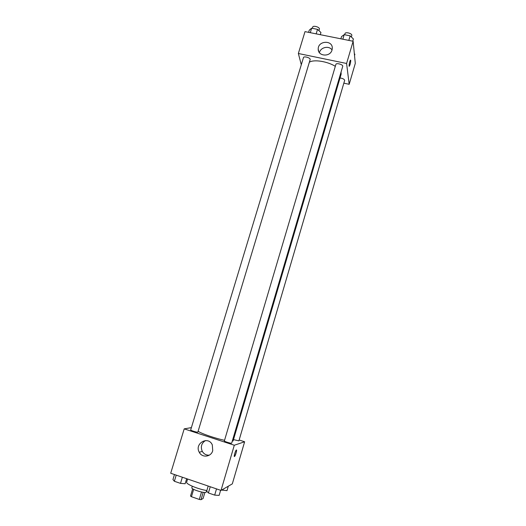 <?xml version="1.0" encoding="UTF-8"?>
<svg xmlns="http://www.w3.org/2000/svg" width="526" height="526" viewBox="0 0 526 526"><rect width="100%" height="100%" fill="white"/><g stroke="black" fill="none" stroke-linecap="round" stroke-linejoin="round"><path stroke-width="0.79" d="M201.517 492.02L199.315 499.444L191.457 496.722L190.511 496.064L192.687 488.779M204.89 492.435L203.089 498.517L201.004 499.7L199.315 499.444M203.2 492.31L201.004 499.7M206.672 490.521L206.231 492.001C206.074 493.947 190.918 489.43 191.845 487.714L192.292 486.234M193.66 489.358L191.457 496.722M187.598 479.015L186.658 482.158C185.586 483.966 198.059 489.193 206.85 490.554M239.146 439.992L244.629 441.774L232.321 483.867L221.012 490.429L170.707 473.249L184.205 428.868L191.398 427.625M232.236 441.275L233.117 440.88L341.164 74.107L341.052 72.062M198.203 431.287C201.241 433.575 215.18 438.362 224.549 440.301M244.629 441.774L234.3 445.239L184.205 428.868M197.835 432.175L310.222 59.346C309.992 57.584 303.758 55.96 303.469 57.584L190.688 429.959C190.34 430.413 196.928 432.457 197.835 432.175M233.491 439.618L238.896 440.86L344.688 80.274C344.103 79.078 342.551 78.315 340.02 77.993M231.69 443.135C231.703 443.78 224.004 441.465 224.359 440.933L335.884 64.396C336.239 62.548 343.432 64.632 342.728 66.375L231.69 443.135M234.3 445.239L221.012 490.429M212.728 450.69C211.13 457.028 202.096 458.093 199.275 452.301C194.107 443.517 208.263 435.449 212.307 444.884L212.728 450.69M236.384 449.993C237.206 449.539 235.569 455.496 234.622 456.404C233.485 457.745 235.168 451.144 236.22 450.118L236.384 449.993M236.457 449.993C236.601 451.722 235.99 453.859 234.616 456.404L234.379 456.529M209.335 455.148C206.271 455.352 203.924 454.089 202.28 451.367C200.399 446.798 201.465 443.194 205.475 440.558M309.466 62.173C313.831 59.241 327.501 61.391 335.312 66.322M343.892 83.174L349.179 84.298L346.595 63.482L298.354 53.494L301.306 64.737M298.354 53.494L305.008 31.626L353.13 41.265L355.293 63.39L349.179 84.298M353.13 41.265L346.595 63.482M332.024 50.016C330.223 57.308 317.796 56.394 318.223 49.036C317.928 40.555 332.846 39.838 332.287 48.392L332.024 50.016M350.474 60.102L350.75 60.339C350.651 62.62 350.191 64.573 349.369 66.21C348.528 67.236 349.691 60.825 350.48 60.102L350.75 60.339C350.651 62.62 350.185 64.573 349.363 66.21L349.225 66.283M319.433 52.679C320.525 47.202 329.112 45.341 332.044 49.963M352.762 41.192L353.413 38.977L350.165 35.847L344.182 34.657L341.525 36.603L340.874 38.806M350.165 35.847L348.823 40.403M344.182 34.657L342.834 39.2M344.661 34.755L345.01 33.572C345.358 31.718 351.828 33.302 351.848 35.242L351.381 37.024M320.281 34.683L320.939 32.494L317.52 29.357L311.648 28.187L309.268 30.166L308.611 32.349M317.52 29.357L316.165 33.861M311.648 28.187L310.287 32.684M312.332 28.325L312.707 27.082C313.049 25.301 319.249 26.892 319.427 28.805L318.96 30.679M354.517 55.493L354.886 54.25L354.346 53.751M220.624 490.298L219.125 495.4L214.674 495.111L208.401 492.961L206.679 491.133L208.184 486.05M216.508 488.891L214.674 495.111M210.242 486.754L208.401 492.961M186.658 478.699L185.145 483.736L180.503 483.374L174.362 481.264L172.949 479.554L174.468 474.531M182.358 477.227L180.503 483.374M176.223 475.129L174.362 481.264M228.297 486.202L226.995 490.653L221.762 489.995M223.136 489.193L222.8 490.35M202.28 451.367L199.275 452.301M318.703 51.423L318.223 49.036"/></g></svg>
